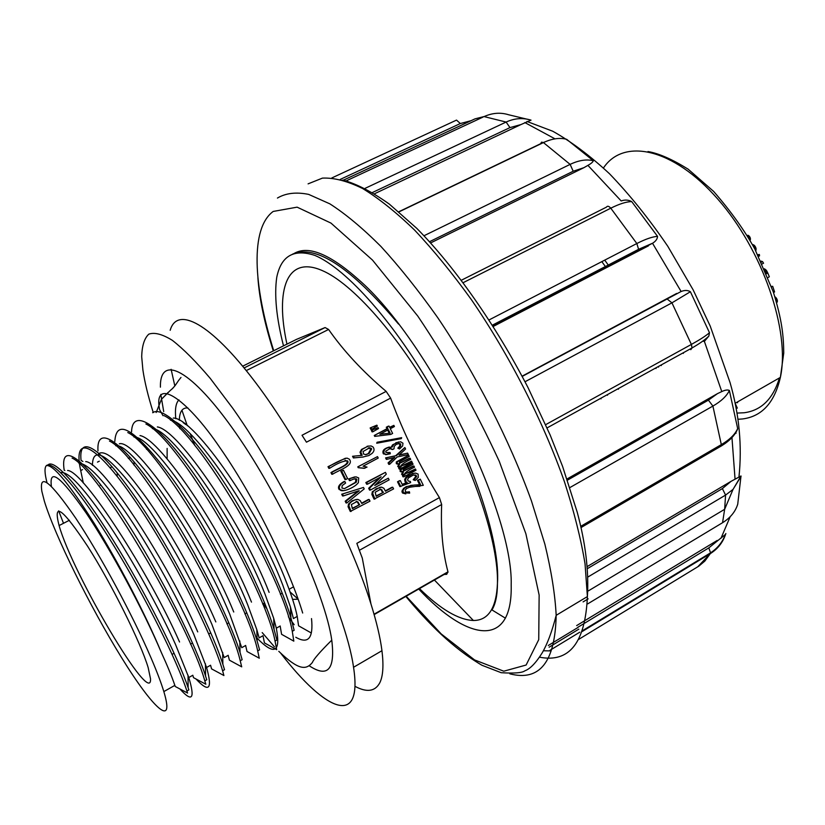 <?xml version="1.0" encoding="UTF-8"?>
<svg xmlns="http://www.w3.org/2000/svg" width="825" height="825" viewBox="0 0 825 825"><rect width="100%" height="100%" fill="white"/><g stroke="black" fill="none" stroke-linecap="round" stroke-linejoin="round"><path stroke-width="1.24" d="M374.323 429.155L371.363 430.413L372.085 431.887L372.952 431.733L378.541 428.536L378.087 427.618L371.363 430.413M345.469 458.205L328.01 466.692L328.845 468.373L329.649 468.27C337.291 463.32 343.262 460.845 347.573 460.845C350.512 464.558 337.714 468.683 331.763 472.519L330.959 472.612L331.794 474.293L332.599 474.2C339.848 469.569 354.317 465.517 349.326 459.185L346.964 458.081C341.447 459.742 335.393 462.577 328.804 466.589L328.01 466.692M345.087 460.298L346.737 460.948C349.676 464.661 336.899 468.775 330.959 472.612M401.651 437.662L377.066 442.262L376.716 443.221L377.582 443.077L401.311 438.622L401.651 437.662L377.066 442.262M340.859 471.292L344.994 479.603L345.819 479.531L347.593 478.572L343.458 470.25L340.859 471.292L341.684 471.199L345.819 479.531M407.622 453.131L399.042 455.132L405.58 448.986L404.858 447.521L396.547 455.617L386.482 457.782L387.203 459.257L394.814 457.401L388.957 462.804L389.678 464.269L397.207 456.968L408.344 454.596L407.622 453.131L399.166 455.008M393.762 457.658L388.07 462.907L388.792 464.372L389.678 464.269M404.858 447.521L395.649 455.74L385.595 457.896L386.327 459.36L387.203 459.257M410.108 458.195L400.486 462.928L399.362 462.691L399.475 461.856L409.241 456.421L408.643 455.204L397.207 461.835L397.207 463.557L399.661 463.918L398.619 466.434L401.105 466.847L399.486 467.723L400.084 468.951L412.17 462.402L411.572 461.175C406.962 464.155 403.384 465.661 400.837 465.682C402.806 463.567 406.096 461.474 410.706 459.412L410.108 458.195L409.19 458.308L400.177 462.938M411.572 461.175L401.62 465.929M408.643 455.204L396.309 461.948L396.309 463.66L398.764 464.021L397.722 466.527L400.207 466.94L398.578 467.827L399.187 469.043L400.084 468.951M388.307 478.211L374.736 485.492L386.306 474.158L385.419 472.354L366.702 482.47L367.527 484.141L381.119 476.788L369.538 488.204L370.446 490.029L389.132 479.872L388.307 478.211L375.447 484.791M379.582 477.613L368.682 488.276L369.579 490.091L370.446 490.029M385.419 472.354L365.846 482.543L366.671 484.213L367.527 484.141M356.596 499.434L352.028 500.837L348.542 504.023L348.057 506.715L350.295 511.479L369.992 501.157L369.167 499.486L368.311 499.537L361.628 503.178M413.645 474.983L415.264 475.52L415.707 476.561L413.212 479.779L415.212 480.501L418.306 477.376L418.1 474.076L415.594 473.107L413.201 473.498L406.684 477.469L405.591 479.418L406.034 481.831L407.23 482.615L402.157 484.296M407.23 482.615L402.28 484.543L400.362 480.645L399.455 480.717L397.506 481.779L399.888 486.595L410.644 482.604L410.355 481.449L408.231 481.027L407.56 479.655L408.354 477.943L413.16 475.097L415.439 475.004L416.635 476.479L414.129 479.696L413.212 479.779M414.397 473.199L407.571 475.942L405.766 477.551L404.673 479.49L405.127 481.903L406.312 482.697M296.526 339.364L325.091 327.556L328.587 329.464C343.643 350.996 362.835 371.632 386.162 391.39L390.617 398.114C403.559 433.187 419.822 466.342 439.416 497.599L441.664 504.529C440.622 529.898 442.726 552.337 447.975 571.828L446.696 574.324L444.159 574.447M415.222 486.441L419.853 486.307M409.417 491.782L406.715 492.143L405.343 491.514L405.292 489.947L406.787 488.39L409.509 487.255L423.297 485.327L420.286 479.191L418.358 480.243L420.502 484.615L411.634 485.317L407.179 486.554L404.436 488.359L403.074 490.194L403.301 492.742L409.664 493.123L409.417 491.782L407.086 492.185M415.099 484.945L406.271 486.616L403.528 488.421L401.909 491.669L402.61 493.082L405.807 493.876M420.286 479.191L417.429 480.325L419.564 484.667M380.181 487.173L372.333 491.721L371.858 494.392L374.065 499.135L393.587 488.905L392.772 487.245L391.875 487.307L385.316 490.896M413.933 465.991L404.332 470.745L403.208 470.508L403.322 469.673L413.067 464.228L412.469 463.011L401.053 469.662L401.053 471.374L403.507 471.725L402.466 474.251L404.951 474.653L403.332 475.54L403.93 476.757L416.006 470.188L415.398 468.971C410.798 471.962 407.22 473.468 404.673 473.498C406.653 471.374 409.942 469.281 414.532 467.208L413.933 465.991L413.016 466.094L403.961 470.755M415.398 468.971L405.405 473.746M412.469 463.011L400.146 469.755L400.146 471.467L402.6 471.817L401.569 474.334L404.044 474.746L402.425 475.623L403.023 476.84L403.93 476.757M359.246 490.762L346.015 501.177L346.882 502.93L364.207 488.905L363.485 487.451L341.705 494.227L342.571 495.969L343.396 495.918L358.607 490.813M358.287 490.916L345.18 501.218L346.057 502.972L346.882 502.93M354.688 476.912L348.593 478.964L349.429 480.635L350.264 480.562C354.131 478.644 356.307 478.252 356.792 479.387L356.235 482.285L344.489 488.617L341.921 488.049L342.189 485.554L345.603 483.068L344.809 481.46L343.984 481.542C339.065 484.399 337.456 487.059 339.157 489.514L343.458 490.617M354.286 478.882L355.946 479.469L355.389 482.357L344.489 488.617M358.215 467.703L364.083 468.322L367.032 467.094L363.093 466.177L378.221 458.061L377.51 456.607L357.782 466.837L358.215 467.703L364.939 468.218M398.197 443.613L399.754 444.067L399.733 446.129L397.805 448.171L399.568 448.965L402.652 445.923L402.951 443.221L400.692 441.798L396.763 442.561L393.494 444.696L392.184 447.057C385.584 447.593 382.944 449.831 384.264 453.75L386.533 454.534L390.297 453.791L390.081 452.523L387.678 453.028M389.348 448.439L392.597 449.543L394.01 448.79L394.226 446.304L396.186 444.448L398.991 443.489L400.661 443.933L400.641 446.005L398.702 448.047L399.568 448.965M389.348 447.016C383.903 448.542 381.913 450.832 383.388 453.874L387.08 454.503M398.64 441.922L392.607 444.83L391.359 446.903M353.389 456.163L354.224 457.844L362.752 457.06L368.878 455.534L372.003 453.451C374.302 451.285 374.643 449.13 373.024 446.975L371.085 445.954L367.919 446.17L362.34 449.326L360.855 452.09L362.185 455.338L352.553 456.277L353.378 457.957L363.485 456.968M368.404 446.047L361.494 449.45L360.009 452.213L361.298 455.421M393.855 425.38L389.73 427.567L389.008 426.092L388.121 426.257L386.275 427.237L386.997 428.701L374.261 435.466L374.715 436.384L390.782 434.424L392.618 433.445L390.297 428.732L394.422 426.535L393.855 425.38L389.606 427.319M373.117 426.7L370.147 427.958L370.879 429.433L371.735 429.278L377.334 426.082L376.881 425.164L370.147 427.958M150.532 678.882C151.996 708.428 72.672 574.066 59.091 525.566C52.79 501.218 62.349 508.19 87.77 546.49C111.808 584.275 140.693 642.417 148.18 667.662L150.532 678.882M41.848 491.287C39.033 472.312 50.346 481.305 75.787 518.265C100.279 555.029 132.773 615.295 151.027 657.876C156.853 671.457 161.123 682.698 163.835 691.587C175.261 729.403 152.78 708.324 121.399 657.35C90.121 606.839 54.893 535.786 44.323 501.043L41.848 491.287M298 599.208L292.607 599.383M290.07 591.938L297.897 598.909M60.637 472.622C68.135 470.827 84.336 488.317 109.251 525.071C132.969 560.814 159.565 609.005 175.436 644.263L188.791 677.511C195.205 698.847 192.256 702.673 179.943 688.988M179.551 642.005C149.407 573.272 83.335 470.498 67.557 470.467M175.209 686.4L174.818 685.255C171.847 676.531 167.31 665.517 161.215 652.224C143.21 609.685 110.839 549.646 86.202 513.057C60.576 476.283 48.974 467.383 51.398 486.358M58.658 510.85L63.504 523.298M79.004 463.423C87.615 462.918 104.311 480.841 129.071 517.203C152.708 552.544 178.221 599.187 193.7 634.167L206.57 667.456C212.644 689.267 209.127 693.124 196.03 679.006M197.742 631.888C168.517 563.537 102.805 462.32 85.718 461.577M193.545 677.676L192.782 675.232M92.421 465.31C92.74 445.748 106.714 453.647 134.331 488.998C160.813 524.123 193.71 582.254 211.819 624.174L224.204 657.484M215.841 621.926C200.001 585.162 172.827 535.734 148.222 500.455C122.347 464.114 105.775 448.563 98.495 453.781M211.592 668.879L210.561 665.249L206.59 667.487M115.717 445.737C132.588 441.664 200.96 543.788 229.742 614.202L241.746 647.656M233.753 612.006C204.93 541.097 136.012 438.663 119.347 443.788M229.381 660.062L228.143 655.267M133.99 437.033C152.842 435.301 219.966 535.198 247.521 604.333L256.833 629.681L259.112 637.88L262.989 635.704L264.443 642.933M251.481 602.126C225.163 535.776 161.092 439.044 140.002 435.569M259.308 658.226L247.015 651.492L245.623 645.428M152.388 428.618C172.961 428.979 238.734 526.618 265.196 594.577L273.683 618.296L276.303 628.124C280.871 652.565 274.457 655.896 257.049 638.127M269.115 592.381C243.365 525.855 179.087 429.804 157.348 426.927M170.455 420.162C192.514 422.173 257.245 517.842 282.697 584.873L290.4 606.88L293.401 618.502M298.578 625.783L297.206 616.347C295.35 607.293 291.813 596.093 286.615 582.728C260.886 514.563 194.7 417.636 173.291 418.048M281.583 634.291L280.16 625.979M293.793 640.984L292.277 631.311C283.078 577.077 198.371 431.568 163.989 415.604M276.653 649.564L275.034 641.004C264.846 586.874 179.077 439.498 145.901 423.978M259.225 658.061L257.668 650.791C246.531 596.929 159.483 447.263 127.782 432.548M241.663 666.755L240.23 660.773C227.813 606.612 139.662 455.06 109.457 441.045M223.905 675.551L222.595 670.746C212.221 633.61 168.805 548.542 130.907 494.856C93.07 441.014 72.703 434.424 80.706 470.57L83.325 483.017M205.807 684.224L204.765 680.738C189.956 626.319 98.804 469.518 72.074 458.061M187.564 693.062L186.883 690.938C177.076 660.804 145.571 597.104 112.901 544.222C80.273 491.287 53.295 459.958 46.406 465.599C53.099 464.423 69.083 483.77 94.37 523.607C118.326 562.176 145.778 614.852 161.215 652.224M187.925 407.973C182.387 407.478 179.52 411.582 179.334 420.265M179.51 425.504L179.829 428.691M46.984 482.625C44.571 473.179 44.385 467.507 46.406 465.599M295.793 637.261C308.261 644.428 313.5 638.21 311.52 618.595M48.005 464.97C54.099 458.081 80.561 487.812 112.912 539.828C145.417 591.886 177.55 656.267 188.121 687.648L188.853 689.855M64.175 470.095C59.885 441.952 81.345 454.957 117.233 507.695C152.821 559.721 193.586 638.859 205.507 675.871L206.704 679.635M81.067 460.371C78.138 433.537 100.341 446.573 135.795 497.929C171.249 549.11 210.839 626.103 222.833 664.208L224.503 669.622M97.989 450.893C96.257 424.999 119.109 438.199 154.254 488.338C189.43 538.405 227.947 613.532 240.065 652.565L242.148 659.701L240.24 660.794M114.819 441.416C116.377 416.955 135.63 429.454 172.59 478.912C207.219 527.371 245.18 601.518 257.08 640.788L259.566 649.729M131.546 431.898C132.248 408.375 156.276 421.596 190.719 469.446C224.926 516.718 262.237 589.39 273.962 629.052L276.891 639.911M152.646 412.717C162.205 405.704 189.338 430.567 219.966 476.18C250.79 522.07 280.108 581.439 290.792 617.461L294.133 630.248M178.943 399.877C175.869 402.951 174.818 409.221 175.787 418.698M163.711 411.603L160.813 394.433M160.411 387.162C159.72 353.739 191.225 368.775 236.115 433.455C280.995 497.774 325.483 595.011 331.763 640.159C335.301 669.529 327.793 678.078 309.262 665.796M153.264 412.562C148.149 396.392 144.695 382.181 142.89 369.93L141.704 356.802C141.952 345.892 144.323 338.343 148.809 334.146C154.553 332.124 162.391 334.187 172.332 340.333C183.387 348.934 196.041 361.628 210.272 378.417L232.928 408.499C289.07 487.709 345.809 611.036 353.543 667.281C362.928 727.836 325.607 711.604 280.758 653.245M170.187 330.289C177.076 305.993 210.097 322.462 255.358 382.264C300.517 441.757 350.274 537.312 370.941 603.9C376.633 622.122 380.304 637.725 381.954 650.708C383.759 665.507 383.048 676.18 379.82 682.739C375.138 691.525 366.847 692.722 354.936 686.297M294.164 624.711L288.399 616.832M194.824 445.531L190.328 433.981M187.254 425.659L181.943 410.221M174.828 385.925L171.115 369.301M441.664 504.529L359.339 550.316L362.227 557.937M419.482 588.607C440.468 609.19 458.432 619.822 473.364 620.493C488.307 620.544 496.341 608.18 497.454 583.388C498.599 543.696 474.87 470.683 436.879 403.136C398.898 335.558 352.368 283.305 322.152 270.528C286.543 254.987 275.148 289.853 286.945 344.138M491.999 609.902C495.619 603.859 497.434 595.021 497.454 583.388C500.393 543.747 475.448 465.816 435.652 394.969C395.649 323.709 346.706 268.868 314.975 255.451C293.844 248.511 281.098 255.833 276.736 277.396C274.178 295.226 276.437 318.037 283.501 345.85M607.52 395.257L607.303 394.69M554.101 294.051L553.647 293.391M292.452 254.213C315.645 244.097 350.996 267.382 398.516 324.06M600.806 398.269L601.033 398.846M618.451 389.235L618.234 388.657M565.238 288.276L564.774 287.616M359.339 550.316L356.843 543.355L439.416 497.599M390.617 398.114L306.457 442.19L302.022 435.26L386.162 391.39M418.358 480.243L417.429 480.325M402.817 491.618L401.909 491.669M403.301 492.742L402.394 492.793M414.129 479.696L415.212 480.501M400.362 480.645L397.506 481.779M398.413 481.707L400.785 486.523M383.408 492.35L376.19 496.289L375.158 492.247L380.851 489.153L383.408 492.35L376.025 495.959M379.799 489.184L381.181 489.947L382.522 492.412M392.772 487.245L385.471 491.226L383.873 488.266L381.521 487.132L376.138 488.792L373.519 491.143L372.663 493.267L374.932 499.094M359.7 504.653L352.399 508.633L351.357 504.57L357.122 501.435L359.7 504.653L352.234 508.303M356.142 501.456L357.534 502.26L358.854 504.694M369.167 499.486L361.793 503.508L360.216 500.589L357.792 499.403L355.245 499.733L351.698 501.528L349.707 503.456L348.841 505.601L351.12 511.459M403.332 475.54L402.425 475.623M366.702 482.47L365.846 482.543M369.538 488.204L368.682 488.276M363.485 487.451L341.705 494.227M342.53 494.175L343.396 495.918M346.015 501.177L345.18 501.218M399.486 467.723L398.578 467.827M344.809 481.46C339.879 484.327 338.271 486.998 339.983 489.452C340.849 493.164 354.43 488.029 358.38 482.646L358.679 477.943L355.988 476.84L348.593 478.964M349.429 478.882L350.264 480.562M396.547 455.617L395.649 455.74M386.482 457.782L385.595 457.896M388.957 462.804L388.07 462.907M377.51 456.607L357.782 466.837M358.627 466.733L359.061 467.61M343.458 470.25L341.684 471.199M398.702 448.047L397.805 448.171M390.081 452.523L385.976 452.523L385.77 451.182L390.483 448.315L392.597 449.543M377.933 442.118L377.582 443.077M371.673 448.986L369.115 453.482L365.877 454.657L363.516 454.018L363.072 451.502L369.683 447.758L371.332 448.418L371.673 448.986L370.817 449.12L368.259 453.606L365.444 454.699M368.352 447.892L370.817 449.12M354.224 457.844L353.378 457.957M362.752 457.06L361.907 457.174M328.804 466.589L329.649 468.27M331.763 472.519L332.599 474.2M379.851 434.27L388.451 429.712L390.142 433.146L379.851 434.27M387.688 430.114L389.235 433.238M389.008 426.092L386.275 427.237M387.162 427.072L387.884 428.546L386.997 428.701M387.884 428.546L374.261 435.466M375.127 435.311L375.581 436.239L374.715 436.384M375.581 436.239L390.782 434.424M372.219 430.258L372.952 431.733M378.087 427.618L375.189 429M371.013 427.793L371.735 429.278M376.881 425.164L373.972 426.535M702.869 341.055L704.241 341.498M683.193 352.822L683.389 353.399M604.735 260.133L608.737 265.691M661.124 365.001L661.33 365.568M343.396 180.17L471.147 120.667L460.34 123.533L340.312 179.376M484.306 116.49L474.973 118.872L471.147 120.667M365.083 188.358L506.117 122.059L484.089 116.593C492.381 112.86 500.579 112.252 508.705 114.778L531.022 120.141L520.884 124.596L509.974 127.597L372.446 192.503M424.009 235.744L570.127 164.381L543.438 142.581C552.007 138.579 559.742 137.486 566.631 139.291L593.33 160.741C592.917 162.061 591.113 163.608 587.916 165.382L583.894 167.681L573.2 171.239L429.567 241.684M587.926 165.382L621.184 200.949C624.855 199.609 628.361 199.825 631.713 201.599L657.535 236.362C657.432 238.889 655.844 241.148 652.781 243.127L492.896 325.813M522.215 376.417L681.12 291.503C684.688 290.06 687.772 290.132 690.391 291.73L709.479 332.712L708.85 336.074L704.385 341.385L721.772 391.576C725.134 389.978 727.671 389.606 729.382 390.462L737.705 428.732C735.25 434.971 729.877 440.663 721.586 445.82L719.173 447.222M587.668 568.477L722.38 488.596L731.063 481.346L741.005 475.984L737.725 504.219M584.616 623.195L708.799 547.893L725.319 534.528C722.473 542.19 717.554 548.295 710.562 552.833L710.304 553.627L582.202 631.517M577.923 627.516L548.305 645.48M717.234 540.437L585.203 620.41M584.585 620.792L576.644 625.597M583.1 601.889L588.153 598.857M731.063 481.346L587.493 566.393M735.065 479.232L731.981 437.848L730.919 438.632M567.445 480.16L708.407 400.146L717.513 393.608L567.033 478.974M717.513 393.608L721.772 391.586M676.675 293.442L522.091 376.19M493.278 326.432L648.471 245.85M430.671 242.901L583.894 167.681M374.498 193.762L520.884 124.596M509.974 127.597L506.117 122.059C514.542 118.233 522.844 117.593 531.022 120.141M573.2 171.239L570.127 164.381C578.789 160.267 586.523 159.05 593.33 160.741M489.122 319.904L636.838 243.53C645.532 239.085 652.431 236.693 657.535 236.362M631.713 201.599C626.453 201.661 619.472 203.858 610.778 208.189L463.268 282.624M545.665 424.658L691.381 344.427C699.93 339.694 705.963 335.796 709.479 332.712M690.391 291.73L671.942 302.847L525.02 381.758M580.769 526.309L721.524 444.5C729.785 439.612 735.168 434.29 737.684 428.536M729.382 390.462C726.773 396.01 721.277 401.208 712.903 406.075L569.9 487.565M587.74 603.859L722.556 522.71C730.434 517.842 735.518 511.572 737.808 503.92M741.097 476.262L733.064 489.349M733.033 489.38L725.577 495.082L588.122 576.881M578.758 639.344L698.827 566.136L704.818 561.113L710.191 553.781M725.845 533.507C723.143 542.118 717.956 548.831 710.304 553.627L697.713 566.837M543.345 650.77L549.914 650.884M293.545 253.811L293.927 253.584C307.911 245.128 329.402 253.749 358.421 279.469C428.082 339.477 513.428 511.582 511.191 585.038C512.645 649.223 467.393 641.386 418.718 589.04M735.168 403.27L737.323 408.148M747.852 235.238L747.326 235.816M748.172 235.362L747.471 236.053M748.481 235.527L748.976 235.898L747.759 236.538M748.976 235.898L749.543 236.548L748.192 237.27M749.543 236.548L750.028 237.373L748.688 238.085M750.028 237.373L750.337 238.219L749.131 238.858M750.337 238.219L750.441 239.054L749.533 239.539M750.441 239.054L749.822 240.023M750.399 239.724L750.059 240.436M752.782 244.582L753.586 244.881L752.812 245.293M753.586 244.881L754.328 245.407L753.204 246.005M754.328 245.407L754.988 246.17L753.668 246.871M754.988 246.17L755.556 247.139L754.205 247.861M755.556 247.139L755.947 248.129L754.71 248.789M755.947 248.129L756.113 249.068L755.133 249.593M756.113 249.068L755.483 250.253M755.762 250.738L756.051 249.954M760.918 261.102L762.517 261.577L763.558 263.206L762.228 263.917M758.247 254.636L759.371 254.482L758.031 255.193M759.371 254.482L759.536 255.863L758.608 256.358M762.517 261.577L761.413 262.164M764.414 268.785L766.281 270.249L767.786 273.034L769.343 276.787L768.054 277.489M765.6 269.558L764.919 269.93M766.281 270.249L765.28 270.786M766.827 271.023L765.652 271.652M767.281 271.889L766.033 272.559M767.786 273.034L766.518 273.725M771.592 286.925L772.705 286.316L771.406 286.419M772.705 286.316L774.582 291.926L773.499 292.524M774.964 296.773L775.778 297.464L775.16 297.804M775.778 297.464L776.449 298.279L775.469 298.815M776.449 298.279L776.954 299.207L775.768 299.857M776.954 299.207L777.294 300.228L776.077 300.898M777.294 300.228L777.418 301.156L776.325 301.754M777.418 301.156L776.49 302.352M777.305 301.909L776.583 302.692M737.303 402.043L737.612 402.744M263.103 603.756L266.887 608.716M374.045 614.223L447.975 571.828M328.587 329.464L246.727 370.363M296.588 339.333L242.694 366.187M244.128 367.929L325.091 327.556M419.564 486.296L418.626 486.358M411.634 485.317L410.716 485.378M407.179 486.554L406.271 486.616M404.436 488.359L403.528 488.421M403.074 490.194L402.167 490.256M416.635 476.479L415.707 476.561M413.201 473.498L412.273 473.581M408.488 475.86L407.571 475.942M406.684 477.469L405.766 477.551M405.591 479.418L404.673 479.49M415.439 475.004L414.521 475.097M380.851 489.153L379.974 489.215M373.199 491.659L372.333 491.721M357.122 501.435L356.276 501.476M349.377 503.982L348.542 504.023M401.053 469.662L400.146 469.755M401.816 471.756L400.909 471.848M397.207 461.835L396.309 461.948M397.97 463.939L397.073 464.042M356.235 482.285L355.389 482.357M396.763 442.561L395.866 442.695M393.494 444.696L392.607 444.83M386.533 454.534L385.657 454.657M390.483 448.315L389.596 448.439M398.991 443.489L398.289 443.592M400.641 446.005L399.733 446.129M369.115 453.482L368.259 453.606M369.683 447.758L368.827 447.882M367.919 446.17L367.063 446.294M362.34 449.326L361.494 449.45M360.855 452.09L360.009 452.213M735.962 432.321L736.065 433.259M539.54 657.195C569.363 662.98 585.317 642.778 587.4 596.578L585.049 563.826C580.944 538.962 574.118 511.737 564.568 482.14C543.345 421.637 509.644 355.482 471.735 300.145C452.585 273.549 433.527 250.192 414.573 230.072C396.041 212.169 378.696 198.299 362.546 188.482C347.325 181.046 333.96 177.592 322.451 178.107L308.086 183.862M277.437 198.052C285.801 193.091 296.206 191.874 308.653 194.391L329.856 203.847C345.623 213.974 362.639 228.174 380.913 246.428C399.64 266.898 418.553 290.596 437.642 317.532C475.489 373.529 509.551 440.21 531.455 500.94L544.871 544.16C551.347 570.962 555.122 594.681 556.174 615.316C555.153 662.073 539.715 681.574 509.84 673.829M295.618 253.234L295.587 252.677M331.877 177.922L456.524 120.099L460.34 123.533M555.008 138.847L524.824 122.554M681.12 291.503L652.554 243.313M720.978 538.271L730.187 516.718M483.048 117.078L346.263 180.85M398.784 211.757L540.592 143.736L541.561 142.137L543.438 142.581L398.939 211.891M492.453 325.132L638.591 249.315L636.838 243.53L610.778 208.189C608.85 206.033 607.417 205.683 606.458 207.137L461.443 280.191M652.781 243.127L638.591 249.315L638.292 250.357M547.099 427.897L692.051 347.944L691.381 344.427L671.942 302.847L667.012 298.897M708.85 336.074C705.21 339.663 699.61 343.613 692.051 347.944L690.773 349.697M581.058 527.546L721.586 445.82L712.903 406.075L708.407 400.146M722.556 522.71L724.649 509.293L725.577 495.082L722.38 488.596M577.799 627.32L583.657 623.772M708.799 547.893L710.562 552.833L582.491 630.682M549.141 647.182L578.841 629.155M406.168 596.238L441.22 633.94L474.561 659.928L503.786 671.199L526.123 665.033L538.735 639.664L539.137 595.062L525.886 533.785L499.29 461.381C475.54 409.932 448.377 361.505 417.801 316.099L372.498 260.092L330.98 223.101L297.113 207.157L273.178 211.447C250.119 228.453 253.203 285.13 273.714 350.728M779.439 377.922C773.097 398.877 761.331 410.489 744.15 412.758L736.993 413.088M656.03 368.497L655.823 367.929M603.364 268.486L602.91 267.836M738.024 419.275L742.521 418.956C761.939 416.481 774.562 402.631 780.378 377.386C790.433 331.33 762.712 250.037 717.719 199.021C672.839 147.665 623.401 137.837 603.467 167.97M172.095 654.359L174.106 653.245M190.523 644.119L192.524 643.005M208.766 633.971L210.757 632.868M226.875 623.896L228.834 622.813M244.86 613.903L246.799 612.82M262.659 604.003L264.598 602.92M280.304 594.186L282.222 593.123M289.111 589.287L293.514 586.843M59.091 525.566L69.413 520.266M163.835 691.587L174.89 685.358M188.801 677.521L192.803 675.262M224.245 657.546L228.185 655.328M110.519 467.538L112.097 466.733M241.756 647.677L245.654 645.48M128.38 458.494L130.36 457.493M146.51 449.316L147.304 448.913M276.344 628.176L280.191 626.01M293.432 618.554L297.248 616.399M310.767 632.682L298.609 625.824M167.135 448.418L167.124 458.277M293.824 641.149L281.583 634.312M276.674 649.657L264.361 642.85M134.042 461.773L134.011 465.114M117.222 472.9L117.171 476.365M241.715 666.847L229.412 660.165M100.227 484.151L100.207 485.358M223.895 675.52L211.509 668.848M205.848 684.245L193.483 677.645M187.574 693.021L175.282 686.513M290.441 606.911L290.885 617.657M188.11 687.586L188.048 675.18M64.144 470.116L64.835 470.508M205.549 675.892L205.425 663.764M81.077 460.422L82.882 461.464M222.863 664.208L222.678 652.389M240.054 652.544L239.807 640.953M257.122 640.901L256.812 629.619M274.065 629.269L273.694 618.255M99.289 461.196L97.474 462.113M82.531 469.631L80.695 470.559M294.143 630.259L292.277 631.321M276.952 639.994L275.076 641.066M259.627 649.811L257.73 650.884M224.544 669.683L222.616 670.777M206.786 679.748L204.837 680.842M188.873 689.886L186.914 690.999M183.16 422.606L185.955 424.638L183.872 422.782M156.183 412.51L161.411 399.352L168.156 392.349M172.167 388.823C176.89 384.12 175.715 383.873 180.974 377.458M381.954 650.708L353.543 667.281M505.426 618.183L492.071 609.995M434.424 580.037L473.364 620.493M362.257 557.937L370.941 603.9M447.996 572.251L374.148 614.604M403.518 493.02L402.61 493.082M406.034 481.831L405.127 481.903M416.192 475.437L415.264 475.52M382.058 489.885L381.181 489.947M358.38 502.219L357.534 502.26M401.053 471.374L400.146 471.467M402.466 474.251L401.569 474.334M397.207 463.557L396.309 463.66M398.619 466.434L397.722 466.527M356.792 479.387L355.946 479.469M339.983 489.452L339.157 489.514M384.264 453.75L383.388 453.874M392.308 449.202L391.421 449.326M400.661 443.933L399.754 444.067M361.68 454.833L360.824 454.957M371.332 448.418L370.477 448.542M347.573 460.845L346.737 460.948M405.838 596.423C427.773 622.741 452.183 647.728 481.913 665.249L501.208 672.705C514.305 673.509 522.194 672.88 524.865 670.818C530.166 668.889 535.91 662.949 542.128 652.988C547.336 644.108 552.018 631.558 556.174 615.316L587.4 596.578C588.947 571.168 585.544 543.015 577.201 512.119L562.598 466.434L550.162 435.022L528.01 387.575C495.278 324.359 454.709 266.753 416.759 228.339L389.462 204.208C372.271 191.957 356.73 183.903 342.829 180.046M526.948 121.461L552.729 131.227C571.075 141.477 590.009 155.657 609.51 173.766C629.774 194.813 649.213 218.996 667.817 246.324L693.144 289.864L710.222 326.092L730.063 382.604C739.283 414.562 742.242 446.098 738.932 477.232M543.335 142.519L544.902 141.91M588.442 590.834L724.649 509.293L733.105 489.225M733.064 489.359L741.005 475.984M550.048 650.265L579.758 632.197M273.312 350.934C264.516 323.173 259.37 298.753 257.895 277.664M601.827 261.638L605.87 267.187M658.329 366.548L658.536 367.115M735.096 403.312L780.378 377.386L783.75 353.038C783.564 335.29 781.976 320.141 773.324 291.988L754.854 249.057C744.614 230.495 730.878 211.272 713.635 191.421L688.112 169.146C672.282 159.318 658.907 153.44 647.986 151.542M278.809 651.337C298.65 670.343 306.054 670.189 312.376 662.506C313.624 659.196 320.09 651.74 331.763 640.159M302.682 613.027C291.699 575.902 258.524 503.147 220.43 448.418C184.934 395.907 153.099 377.087 159.607 409.623L162.999 415.687M262.195 632.589L274.467 646.852M161.411 399.352L169.713 391.009C172.477 388.379 172.621 389.194 177.427 382.233"/></g></svg>
